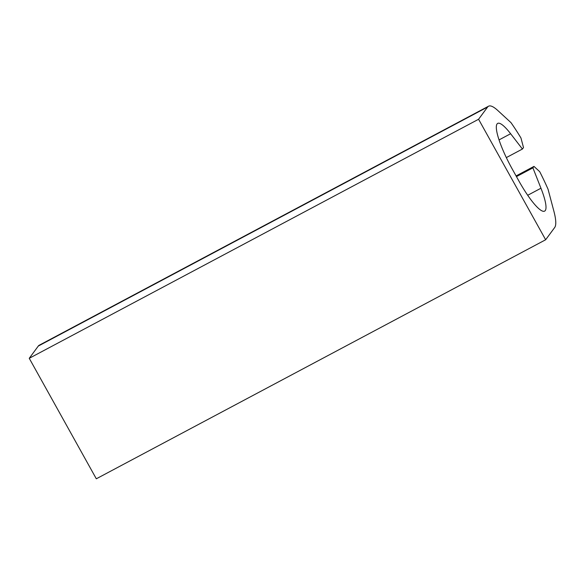 <?xml version="1.0" encoding="UTF-8"?>
<svg xmlns="http://www.w3.org/2000/svg" width="585" height="585" viewBox="0 0 585 585"><rect width="100%" height="100%" fill="white"/><g stroke="black" fill="none" stroke-linecap="round" stroke-linejoin="round"><path stroke-width="0.88" d="M545.651 239.755L96.313 478.793L29.25 358.305L478.581 119.26L545.651 239.755L554.69 227.506A62.756 12.504 -118 0 0 553.9 211.265L548.057 189.248A71.414 14.23 -118 0 0 539.714 171.683L533.981 166.403L516.072 175.931M478.581 119.26L487.627 107.011A62.756 12.504 -118 0 1 488.541 106.207A62.756 12.504 -118 0 1 497.82 110.521L510.976 122.623A71.414 14.23 -118 0 1 520.957 137.98L523.502 147.574L522.427 149.036L510.625 133.738A43.283 8.621 -118 0 0 497.689 123.398A43.283 8.621 -118 0 0 512.365 169.262L518.654 180.56A43.283 8.621 -118 0 0 544.628 211.119A43.283 8.621 -118 0 0 540.957 188.231L532.906 167.858L533.981 166.403M487.627 107.011L38.296 346.057L29.25 358.305M38.296 346.057A62.756 12.504 -118 0 1 39.21 345.245L488.541 106.207M522.427 149.036L506.325 157.599M532.906 167.858L516.453 176.612M510.625 133.738L499.034 139.903M540.957 188.231L527.707 195.28"/></g></svg>
